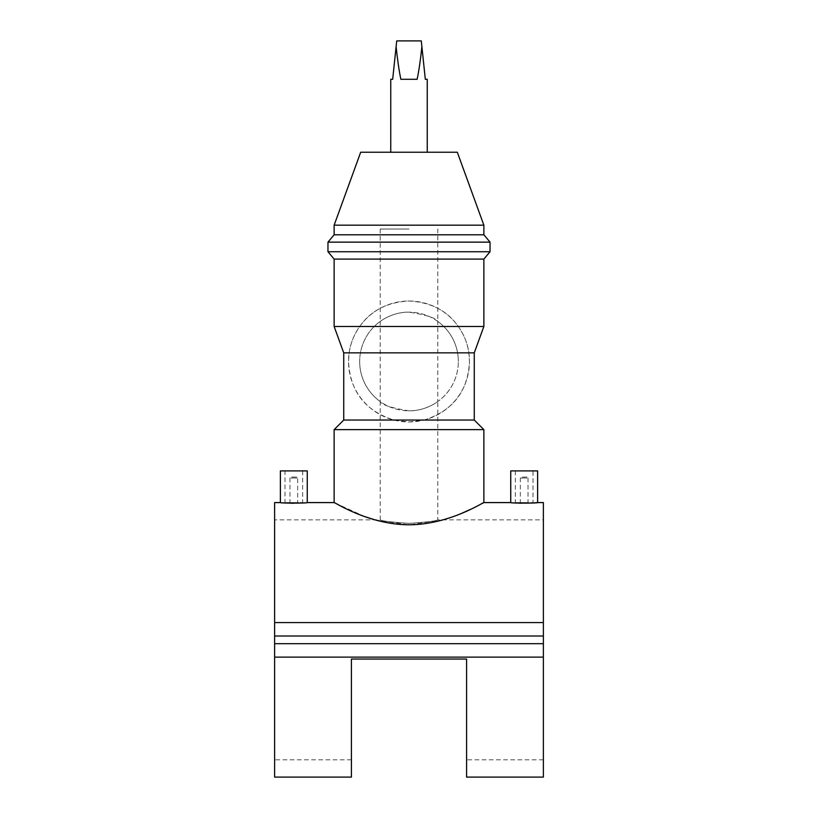 <?xml version="1.0" encoding="UTF-8"?>
<svg xmlns="http://www.w3.org/2000/svg" width="818" height="818" viewBox="0 0 818 818"><rect width="100%" height="100%" fill="white"/><g stroke="black" fill="none" stroke-linecap="round" stroke-linejoin="round"><path stroke-width="0.61" stroke-dasharray="4.09 3.07" d="M533.009 470.912L515.35 470.912L533.009 470.912L533.009 502.589L515.35 502.589L533.009 502.589L520.34 502.589L528.019 502.589L528.019 478.009L520.34 478.009L528.019 478.009L527.058 477.058L521.301 477.058L527.058 477.058M515.35 470.912L515.35 502.589L520.34 502.589L520.34 478.009L521.301 477.058M510.739 502.589L519.031 503.152M521.444 503.213L533.684 502.917M510.739 470.912L537.62 470.912M302.65 470.912L302.65 502.589L284.991 502.589L302.65 502.589L289.981 502.589L289.981 478.009L297.66 478.009L289.981 478.009L290.942 477.058L296.699 477.058L297.66 478.009L297.66 502.589L284.991 502.589L284.991 470.912L302.65 470.912L284.991 470.912M424.113 420.043C452.875 410.861 467.988 391.341 469.471 361.484L468.847 352.844C467.702 343.918 464.195 335.124 458.305 326.474C447.282 310.697 430.851 302.21 409 301.014C387.241 302.169 370.799 310.656 359.695 326.474C353.805 335.124 350.298 343.918 349.153 352.844L348.529 361.484A60.471 60.471 0 0 1 409 301.014A60.471 60.471 0 0 1 469.471 361.484A60.471 60.471 0 0 1 409 421.955A60.471 60.471 0 0 1 348.529 361.484C350.022 391.352 365.135 410.861 393.887 420.043L409 421.955L424.113 420.043L474.266 420.043M543.377 519.859L543.377 636.005L543.377 519.859L437.794 519.859L437.794 401.546C437.875 401.669 424.808 411.219 409 410.82C391.423 407.977 381.822 404.89 380.206 401.546L380.206 321.423C380.125 321.31 393.192 311.75 409 312.149C426.577 314.991 436.178 318.09 437.794 321.423L437.794 401.546A49.336 49.336 0 0 0 458.336 361.484A49.336 49.336 0 0 1 409 410.82A49.336 49.336 0 0 1 359.664 361.484A49.336 49.336 0 0 0 380.206 401.546L380.206 519.859L274.623 519.859L274.623 636.005L274.623 519.859M334.133 429.634L483.867 429.634M482.375 503.397L478.049 505.667M474.808 507.313L471.148 509.093M461.853 513.244L450.861 517.426M443.07 519.859L409 524.798L374.93 519.859M360.687 152.24L457.313 152.24M334.133 225.185L483.867 225.185M334.133 234.786L483.867 234.786M327.967 242.138L490.033 242.138M327.967 251.739L490.033 251.739M334.133 259.091L483.867 259.091M458.305 326.474L483.867 326.474M343.734 352.844L349.153 352.844M334.133 326.474L359.695 326.474M427.241 79.295L425.319 79.295L421.894 46.698C420.493 60 418.908 70.869 417.139 79.295L400.861 79.295C399.092 70.869 397.507 60 396.106 46.698L392.681 79.295L390.759 79.295M409 523.367C391.515 522.191 381.914 521.015 380.206 519.859C381.883 521.015 391.485 522.181 409 523.367C391.515 522.191 381.914 521.015 380.206 519.859C381.883 521.015 391.485 522.181 409 523.367C426.495 522.181 436.096 521.015 437.794 519.859C436.096 521.015 426.495 522.181 409 523.367C426.495 522.181 436.096 521.015 437.794 519.859C436.096 521.015 426.495 522.181 409 523.367M409 229.03L380.206 229.03L409 229.03M466.587 777.1L466.587 659.042L351.413 659.042L351.413 777.1M274.623 777.1L274.623 502.589M543.377 622.57L274.623 622.57M543.377 777.1L543.377 502.589M543.377 657.12L274.623 657.12M364.92 516.649L334.133 502.589M280.38 502.589L291.269 503.223M293.662 503.244L307.261 502.589M466.587 659.042L351.413 659.042L466.587 659.042L466.587 759.82L466.587 659.042M351.413 659.042L351.413 759.82L351.413 659.042M543.377 636.005L274.623 636.005M543.377 643.684L543.377 759.82L543.377 643.684L274.623 643.684L274.623 759.82L274.623 643.684M343.734 420.043L393.887 420.043M468.847 352.844L474.266 352.844M417.139 79.295L400.861 79.295L417.139 79.295M421.894 46.698L421.29 40.9L396.71 40.9L396.106 46.698M380.206 229.03L380.206 321.423A49.336 49.336 0 0 0 359.664 361.484A49.336 49.336 0 0 1 409 312.149A49.336 49.336 0 0 1 458.336 361.484A49.336 49.336 0 0 0 437.794 321.423L437.794 229.03M307.261 470.912L280.38 470.912M296.699 477.058L290.942 477.058M543.377 759.82L466.587 759.82M351.413 759.82L274.623 759.82"/><path stroke-width="1.23" d="M519.031 503.152L521.444 503.213M533.684 502.917L537.62 502.589L537.62 470.912L510.739 470.912L510.739 502.589L483.867 502.589L482.375 503.397M307.261 502.589C308.089 503.295 279.572 503.305 280.38 502.589L280.38 470.912L307.261 470.912L307.261 502.589L334.133 502.589L334.133 429.634L483.867 429.634L483.867 502.589M409 524.798C449.951 524.645 484.092 501.69 483.867 502.589C484.092 501.669 450.012 524.655 409 524.798C368.1 524.665 333.867 501.679 334.133 502.589C333.836 501.69 368.294 524.716 409 524.798M478.049 505.667L474.808 507.313M471.148 509.093L461.853 513.244M450.861 517.426L443.07 519.859M334.133 225.185L483.867 225.185L457.313 152.24L360.687 152.24L334.133 225.185L334.133 234.786L327.967 242.138L327.967 251.739L490.033 251.739L490.033 242.138L327.967 242.138M483.867 225.185L483.867 234.786L334.133 234.786M483.867 259.091L334.133 259.091L334.133 326.474L483.867 326.474L483.867 259.091L490.033 251.739M343.734 352.844L343.734 420.043L474.266 420.043L474.266 352.844L343.734 352.844L334.133 326.474M390.759 152.24L390.759 79.295L392.681 79.295L396.106 46.698C397.507 60 399.092 70.869 400.861 79.295L417.139 79.295C418.908 70.869 420.493 60 421.894 46.698L425.319 79.295L427.241 79.295L427.241 152.24M466.587 659.042L466.587 777.1L543.377 777.1L543.377 657.12L274.623 657.12L274.623 777.1L351.413 777.1L351.413 659.042L466.587 659.042M280.38 502.589L274.623 502.589L274.623 622.57L543.377 622.57L543.377 502.589L537.62 502.589C538.448 503.305 509.911 503.305 510.739 502.589M374.93 519.859L364.92 516.649M291.269 503.223L293.662 503.244M543.377 622.57L543.377 643.684L274.623 643.684L274.623 657.12M274.623 622.57L274.623 643.684M543.377 636.005L274.623 636.005M543.377 643.684L543.377 657.12M421.894 46.698L421.29 40.9L396.71 40.9L396.106 46.698M483.867 234.786L490.033 242.138M474.266 420.043L483.867 429.634M343.734 420.043L334.133 429.634M474.266 352.844L483.867 326.474M334.133 259.091L327.967 251.739"/></g></svg>
